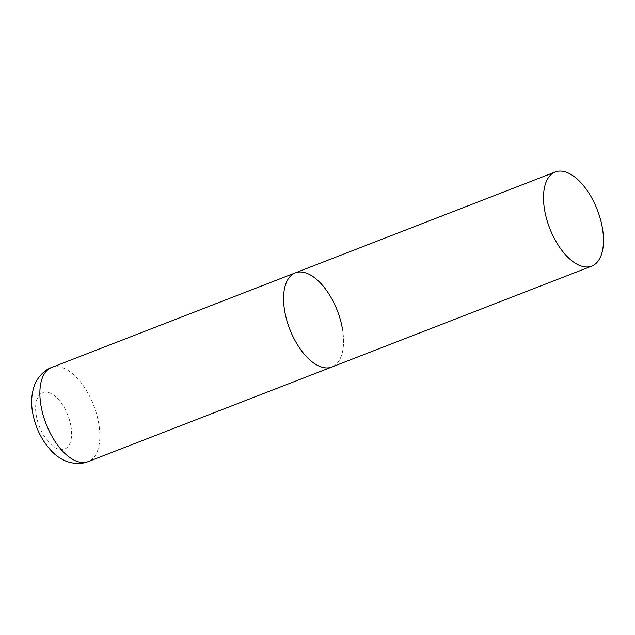 <?xml version="1.0" encoding="UTF-8"?>
<svg xmlns="http://www.w3.org/2000/svg" width="635" height="635" viewBox="0 0 635 635"><rect width="100%" height="100%" fill="white"/><g stroke="black" fill="none" stroke-linecap="round" stroke-linejoin="round"><path stroke-width="0.48" stroke-dasharray="3.17 2.38" d="M342.217 327.668A50.49 25.519 -111.2 0 1 331.835 367.03A50.49 25.519 68.8 0 0 340.201 319.183A50.49 25.519 68.8 0 0 304.697 272.613A50.49 25.519 68.8 0 0 295.283 272.883M51.586 367.498A50.49 25.519 -111.2 0 1 98.52 422.283A50.49 25.519 -111.2 0 1 88.138 461.637M70.81 425.506A30.297 15.311 -111.2 0 1 58.936 449.286A30.297 15.311 -111.2 0 1 36.417 416.25A30.297 15.311 -111.2 0 1 48.3 392.47A30.297 15.311 -111.2 0 1 70.81 425.506"/><path stroke-width="0.95" d="M591.772 266.105A50.49 25.519 68.8 0 0 600.146 218.265A50.49 25.519 68.8 0 0 564.642 171.696A50.49 25.519 68.8 0 0 555.228 171.966A50.49 25.519 68.8 0 0 546.854 219.813A50.49 25.519 68.8 0 0 582.358 266.382A50.49 25.519 68.8 0 0 591.772 266.105L88.138 461.637A50.49 25.519 -111.2 0 1 41.204 406.86A50.49 25.519 -111.2 0 1 51.586 367.498L295.283 272.883A50.49 25.519 68.8 0 0 286.917 320.731A50.49 25.519 68.8 0 0 322.421 367.3A50.49 25.519 68.8 0 0 331.835 367.03A50.49 25.519 -111.2 0 1 284.901 312.245A50.49 25.519 -111.2 0 1 295.283 272.883A50.49 25.519 -111.2 0 1 342.217 327.668M88.138 461.637C83.582 463.367 78.907 463.923 74.12 463.304L67.858 461.851C62.024 459.756 56.832 456.422 52.292 451.85C42.307 441.508 35.814 428.776 32.814 413.655C30.877 403.812 31.345 394.613 34.219 386.056C35.608 380.889 42.442 370.522 51.586 367.498M295.283 272.883L555.228 171.966"/></g></svg>
